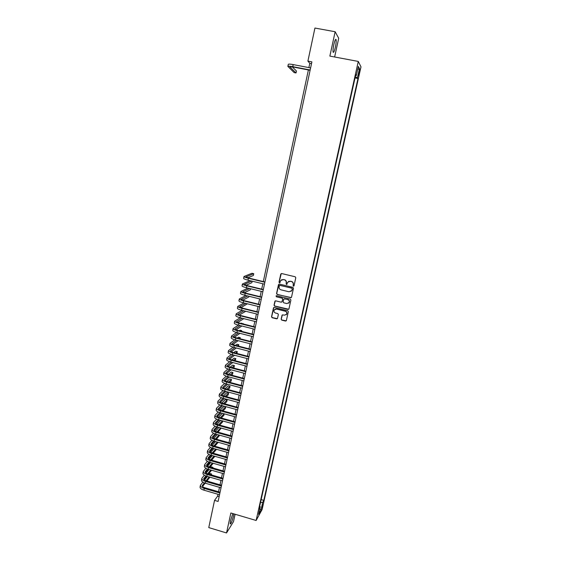 <?xml version="1.0" encoding="UTF-8"?>
<svg xmlns="http://www.w3.org/2000/svg" width="561" height="561" viewBox="0 0 561 561"><rect width="100%" height="100%" fill="white"/><g stroke="black" fill="none" stroke-linecap="round" stroke-linejoin="round"><path stroke-width="0.84" d="M293.382 286.18L294.027 285.773L295.794 277.723L295.205 276.783L281.671 273.544L280.759 274.126L279.02 282.155L279.427 282.807L280.009 282.555L280.549 280.689L283.214 279.525L284.336 279.799C285.759 280.297 286.383 281.292 286.208 282.793L286.398 284.49L286.987 284.224L287.498 282.414L290.191 281.208L291.32 281.482C292.751 281.973 293.375 282.975 293.2 284.483L293.382 286.18M288.522 281.405L291.461 281.398C292.891 281.895 293.515 282.898 293.34 284.399L293.108 285.437L293.852 286.068M281.25 273.565L279.175 282.078L279.876 282.716M281.615 279.694L284.483 279.722C285.907 280.22 286.531 281.215 286.355 282.716L286.131 283.754L286.846 284.392M232.836 513.581L230.536 520.671L230.178 523.946C230.971 524.1 232.058 521.457 233.446 516.015L233.818 513.869M335.373 47.159C336.088 43.674 336.341 41.184 336.123 39.691C335.632 38.625 334.868 40.259 333.83 44.585C333.115 48.085 332.869 50.574 333.094 52.04C333.592 53.092 334.349 51.465 335.373 47.159M262.955 504.753L261.756 507.95L262.955 504.753M281.145 319.181L281.727 320.114L285.493 321.053L286.341 320.661L288.333 311.678L287.751 310.745L274.336 307.428L273.502 307.793L271.531 316.783L272.113 317.715L276.636 318.844L277.478 318.466L278.361 314.518L277.779 313.592L275.528 313.031C274.119 312.449 273.663 311.446 274.168 310.023L276.398 309.041L285.226 311.222C286.622 311.783 287.085 312.772 286.622 314.181L284.35 315.226L282.877 314.854L282.036 315.24L281.145 319.181L281.874 319.994L286.215 320.843M334.637 56.991L338.711 38.26L335.141 31.739L329.861 56.093L358.283 61.437L256.125 520.482L230.859 512.992L226.532 532.95L208.762 527.592L214.54 500.384L218.11 501.436L311.902 61.871L307.905 61.114L309.798 63.33L308.887 67.601M335.141 31.739L314.931 28.05L307.905 61.114M290.605 297.758L291.517 297.19L293.473 288.291L292.884 287.351L279.392 284.09L278.48 284.665L276.559 293.543L277.141 294.476L291.278 297.596M290.9 300.016L288.95 308.873L288.038 309.434L274.617 306.124L274.041 305.191L274.932 301.215L275.76 300.85L281.201 302.183L282.113 301.615L282.66 299.104L282.078 298.172L276.405 296.783L276.054 295.984L276.636 295.731L290.31 299.076L290.9 300.016M286.152 314.798L286.769 314.069C287.232 312.659 286.762 311.678 285.374 311.117L285.226 311.222M359.096 71.261L358.325 75.889L359.545 72.103L359.917 69.269L359.096 71.261M358.283 61.437L360.982 66.843L262.134 509.465L256.125 520.482M261.16 499.606L263.796 500.377L357.974 78.526L357.462 77.621L355.267 76.906M263.796 500.377L262.702 502.354L261.019 509.893L258.558 514.381L260.262 506.737L259.112 508.799L355.765 74.655L356.312 75.602L358.353 66.422L359.475 68.589L357.462 77.621M226.532 532.95L233.502 521.611L235.108 514.255M217.998 494.29L217.605 496.148L214.54 500.384M308.389 69.95L263.312 281.573M262.843 283.754L261.699 289.139M261.23 291.334L260.094 296.685M259.624 298.894L258.488 304.202M258.018 306.425L256.896 311.699M256.419 313.936L255.304 319.174M254.82 321.418L253.712 326.621M253.235 328.879L252.134 334.047M251.651 336.32L250.557 341.453M250.073 343.732L248.986 348.83M248.495 351.123L247.415 356.186M246.924 358.493L245.851 363.521M245.36 365.842L244.294 370.835M243.804 373.163L242.745 378.121M242.247 380.463L241.195 385.386M240.697 387.742L239.652 392.63M239.147 395L238.116 399.853M237.612 402.237L236.581 407.055M236.069 409.446L235.052 414.235M234.54 416.634L233.53 421.388M233.011 423.807L232.009 428.52M231.49 430.953L230.494 435.638M229.975 438.071L228.986 442.727M228.46 445.175L227.478 449.796M226.953 452.257L225.978 456.843M225.452 459.319L224.477 463.87M223.951 466.352L222.983 470.875M222.458 473.372L221.497 477.86M220.964 480.363L220.017 484.823M219.477 487.341L218.538 491.766M311.516 63.659L309.798 63.33M219.148 496.597L217.605 496.148M355.029 77.958L357.974 78.526M355.562 75.581L356.312 75.602M260.262 506.737L259.687 506.218M260.5 502.544L262.702 502.354M357.673 69.501L359.475 68.589M261.019 509.893L259.785 508.862M278.936 284.118L276.713 293.452L277.295 294.378L290.745 297.667M292.239 288.866L291.825 288.207L279.981 285.346L279.399 285.598L279.112 286.839C278.936 288.333 279.56 289.329 280.977 289.827L289.062 291.79L291.783 290.556L292.379 288.782L291.825 288.207M279.687 285.36L291.965 288.123M291.005 291.44L291.993 289.96M292.379 288.782L292.134 289.876M275.262 300.892L274.196 305.086L274.778 306.018L288.74 309.251M281.867 302.028L282.807 299.006L282.225 298.073L276.405 296.783M276.321 295.752L276.559 296.685M286.86 303.571L289.132 302.533C289.609 301.117 289.146 300.121 287.744 299.56L284.616 298.789L283.705 299.357L283.158 301.874L283.74 302.807L286.86 303.571M288.578 303.213L289.273 302.435C289.749 301.012 289.287 300.023 287.884 299.462L287.744 299.56M284.097 298.852L287.884 299.462M282.323 314.931L281.299 319.069M274.869 309.272L276.552 308.936L285.374 311.117M273.824 307.484L271.692 316.67L272.267 317.596L277.337 318.655M287.87 66.373L288.291 64.361C288.529 63.968 290.156 64.045 293.179 64.592L310.612 67.93M310.107 70.279L293.101 67.011L289.841 66.85L296.033 72.965L294.167 72.6L287.863 66.415C288.095 66.03 289.721 66.107 292.744 66.654L310.163 70.006M296.033 72.965L296.439 71.009L292.288 66.871M247.78 277.793L253.362 275.5L253.74 273.698L251.966 273.27L244 276.482C244.056 276.938 245.508 277.527 248.362 278.256L264.876 282.253M243.993 276.517L243.607 278.361C243.663 278.824 245.108 279.42 247.962 280.149L264.476 284.154M264.939 281.973L248.811 278.067L245.9 276.889L253.74 273.698M250.031 280.647L242.436 283.992C242.478 284.483 243.923 285.086 246.77 285.815L263.263 289.841M242.422 284.034L242.043 285.872C242.086 286.362 243.53 286.973 246.377 287.709L262.857 291.734M263.326 289.539L247.226 285.612L244.33 284.399L251.798 281.075M246.041 285.29L251.847 282.688L252.162 281.166M247.962 288.095L240.872 291.489C240.907 292 242.352 292.625 245.192 293.361L261.643 297.407M240.858 291.531L240.48 293.354C240.515 293.873 241.959 294.504 244.792 295.24L261.244 299.294M261.714 297.085L245.648 293.137L242.766 291.888L249.736 288.529M244.323 292.765L250.332 289.855L250.571 288.733M245.963 295.528L239.309 298.95C239.344 299.497 240.781 300.135 243.614 300.878L260.038 304.946M239.302 298.999L238.923 300.815C238.951 301.362 240.389 302.014 243.222 302.758L259.638 306.825M260.108 304.602L244.07 300.64L241.202 299.35L247.738 295.97M242.633 300.219L248.832 297L248.986 296.271M244.014 302.954L237.759 306.397C237.787 306.965 239.21 307.624 242.036 308.375L258.432 312.463M237.745 306.446L237.366 308.255C237.394 308.831 238.825 309.497 241.651 310.247L258.032 314.335M258.509 312.105L242.506 308.115L239.645 306.797L245.788 303.389M240.964 307.652L247.401 303.789M242.107 310.359L236.209 313.816C236.23 314.412 237.654 315.093 240.473 315.843L256.833 319.952M236.195 313.865L235.823 315.668C235.844 316.278 237.261 316.958 240.08 317.708L256.433 321.825M256.917 319.574L240.942 315.57C239.056 315.065 238.109 314.616 238.095 314.216L243.881 310.801M239.316 315.065L245.76 311.271M240.241 317.75L234.659 321.215C234.68 321.839 236.097 322.533 238.909 323.297L255.241 327.421M234.652 321.271L234.281 323.059C234.295 323.697 235.704 324.391 238.523 325.156L254.841 329.286M255.325 327.028L239.379 322.996C237.506 322.491 236.56 322.028 236.546 321.614L242.015 318.199M237.675 322.456L243.804 318.648M238.411 325.128L233.124 328.592C233.131 329.244 234.54 329.952 237.352 330.717L253.649 334.868M233.11 328.648L232.738 330.429C232.745 331.088 234.154 331.803 236.966 332.575L253.256 336.726M253.74 334.454L237.829 330.408C235.95 329.896 235.01 329.419 235.003 328.984L240.185 325.576M236.055 329.826L241.889 326.004M243.151 323.949L241.475 323.164L241.069 323.424M242.822 323.865L243.222 323.606M236.616 332.477L231.588 335.941C231.595 336.621 232.997 337.35 235.802 338.122L252.071 342.294M231.574 336.004L231.202 337.778C231.209 338.465 232.612 339.195 235.41 339.966L251.672 344.145M252.162 341.859L236.279 337.792C234.407 337.273 233.467 336.789 233.467 336.334L238.383 332.932M234.442 337.175L240.01 333.346M241.588 331.362L241.742 330.653L239.996 330.212L239.189 330.752M240.942 331.2L241.742 330.653M234.842 339.812L230.059 343.276C230.052 343.984 231.455 344.72 234.253 345.499L250.487 349.692M230.045 343.332L229.673 345.099C229.673 345.814 231.069 346.565 233.867 347.343L250.094 351.537M250.585 349.244L234.729 345.148C232.864 344.636 231.931 344.138 231.931 343.669L236.609 340.275M232.843 344.503L238.166 340.674M240.031 338.753L240.262 337.68L238.516 337.231L237.338 338.066M239.091 338.514L240.262 337.68M233.103 347.133L228.53 350.583C228.523 351.312 229.919 352.077 232.71 352.855L248.916 357.069M228.516 350.646L228.152 352.406C228.145 353.142 229.533 353.907 232.324 354.692L248.523 358.914M249.014 356.6L233.194 352.49C231.328 351.971 230.403 351.459 230.403 350.969L234.856 347.603M231.258 351.803L236.349 347.981M238.481 346.116L238.783 344.685L237.044 344.237L235.522 345.352M237.275 345.807L238.783 344.685M231.384 354.426L227.009 357.862C226.995 358.626 228.383 359.405 231.167 360.19L247.345 364.426M226.995 357.932L226.63 359.685C226.616 360.45 228.004 361.228 230.788 362.02L246.952 366.263M247.45 363.942L231.658 359.804C229.8 359.278 228.874 358.767 228.881 358.255L233.131 354.903M229.68 359.089L234.561 355.274M236.889 353.451L237.31 351.67L235.578 351.221L233.727 352.631M235.48 353.086L237.31 351.67M229.68 361.698L225.494 365.127C225.473 365.919 226.854 366.712 229.638 367.504L245.781 371.754M225.48 365.197L225.115 366.936C225.094 367.736 226.476 368.528 229.253 369.327L245.388 373.584M245.886 371.249L230.122 367.097C228.271 366.571 227.352 366.045 227.359 365.52L231.42 362.189M228.11 366.347L232.794 362.546M235.073 360.702L235.844 358.633L234.112 358.177L231.959 359.889M233.713 360.344L235.844 358.633M228.004 368.949L223.986 372.371C223.958 373.184 225.333 373.991 228.11 374.79L244.224 379.068M223.965 372.434L223.608 374.173C223.58 374.993 224.954 375.807 227.724 376.606L243.832 380.891M244.337 378.542L228.6 374.369C226.749 373.836 225.831 373.303 225.845 372.756L229.73 369.454M226.546 373.584L231.048 369.804M233.278 367.932L234.014 367.308L234.386 365.576L232.654 365.12L230.22 367.125M231.966 367.588L234.386 365.576M226.342 376.179L222.479 379.587C222.444 380.428 223.811 381.249 226.581 382.055L242.668 386.354M222.458 379.657L222.1 381.389C222.065 382.237 223.432 383.065 226.202 383.871L242.282 388.17M242.78 385.814L227.079 381.62C225.234 381.087 224.316 380.533 224.337 379.972L228.054 376.697M224.996 380.8L229.33 377.034M231.504 375.141L232.563 374.222L232.927 372.497L231.195 372.041L228.495 374.341M230.241 374.811L232.927 372.497M224.695 383.394L220.971 386.781C220.936 387.651 222.303 388.493 225.066 389.299L241.118 393.612M220.957 386.859L220.599 388.577C220.557 389.453 221.925 390.295 224.688 391.108L240.732 395.428M241.237 393.058L225.564 388.85C223.72 388.31 222.808 387.749 222.829 387.167L226.392 383.92M223.446 388.002L227.626 384.25M229.758 382.336L231.104 381.122L231.469 379.397L229.744 378.941L226.798 381.543M228.537 382.013L231.469 379.397M223.061 390.582L219.477 393.955C219.435 394.853 220.789 395.708 223.551 396.522L239.575 400.856M219.456 394.032L219.099 395.743C219.056 396.648 220.417 397.511 223.173 398.324L239.189 402.665M239.694 400.281L224.049 396.052C222.212 395.512 221.307 394.937 221.336 394.341L224.751 391.129M221.911 395.168L225.936 391.445M228.025 389.509L229.659 388.002L230.017 386.284L228.299 385.821L225.115 388.717M226.854 389.194L230.017 386.284M221.441 397.749L217.984 401.108C217.934 402.027 219.288 402.903 222.037 403.724L238.032 408.078M217.963 401.185L217.612 402.896C217.563 403.822 218.909 404.698 221.665 405.519L237.647 409.874M238.159 407.482L222.542 403.233C220.704 402.686 219.807 402.111 219.835 401.494L223.117 398.31M220.382 402.321L224.267 398.619M226.314 396.662L228.215 394.86L228.572 393.142L226.854 392.686L223.446 395.87M225.178 396.361L228.572 393.142M219.835 404.895L216.49 408.24C216.441 409.186 217.787 410.07 220.536 410.897L236.497 415.273M216.476 408.324L216.125 410.021C216.069 410.975 217.409 411.865 220.157 412.693L236.111 417.068M236.63 414.663L221.041 410.4C219.211 409.846 218.313 409.257 218.341 408.625L221.497 405.47M218.86 409.453L222.612 405.778M224.624 403.801L226.77 401.697L227.135 399.986L225.417 399.523L221.805 403.008M223.523 403.499L227.135 399.986M218.243 412.026L215.01 415.35C214.947 416.318 216.294 417.223 219.035 418.057L234.968 422.447M214.989 415.435L214.639 417.125C214.575 418.099 215.915 419.011 218.657 419.838L234.582 424.235M235.101 421.823L219.54 417.538C217.717 416.984 216.819 416.381 216.855 415.729L219.891 412.615M217.345 416.564L220.964 412.91M222.948 410.918L225.34 408.513L225.697 406.809L223.986 406.346L220.171 410.119M221.883 410.624L225.697 406.809M216.665 419.13L213.531 422.433C213.468 423.436 214.8 424.354 217.535 425.189L233.439 429.6M213.51 422.524L213.159 424.207C213.096 425.21 214.428 426.129 217.163 426.97L233.06 431.388M233.579 428.955L218.047 424.656C216.223 424.095 215.333 423.485 215.375 422.819L218.299 419.733M215.831 423.646L219.337 420.028M221.286 418.015L223.902 415.308L224.218 413.808M220.249 417.728L224.105 413.773M222.394 413.303L218.552 417.209M215.087 426.213L212.051 429.502C211.981 430.525 213.313 431.458 216.041 432.3L231.917 436.731M212.037 429.593L211.686 431.269C211.616 432.293 212.942 433.232 215.669 434.074L231.539 438.513M232.058 436.072L216.56 431.746C214.737 431.185 213.853 430.568 213.895 429.88L216.714 426.837M214.33 430.715L217.717 427.124M219.639 425.091L222.479 422.089L222.717 420.96M218.636 424.817L222.38 420.869M220.676 420.399L216.953 424.277M213.531 433.274L210.585 436.549C210.508 437.594 211.834 438.541 214.554 439.389L230.403 443.842M210.564 436.64L210.214 438.302C210.137 439.361 211.462 440.315 214.183 441.163L230.024 445.616M230.543 443.162L215.073 438.821C213.257 438.26 212.374 437.629 212.423 436.928L215.136 433.912M212.829 437.762L216.111 434.2M218.005 432.152L221.209 428.092M217.03 431.879L220.676 427.945M218.972 427.468L215.361 431.325M211.974 440.315L209.12 443.569C209.036 444.642 210.354 445.609 213.075 446.458L228.888 450.932M209.099 443.667L208.748 445.322C208.671 446.402 209.982 447.369 212.703 448.225L228.509 452.699M229.035 450.238L213.594 445.876C211.785 445.308 210.901 444.663 210.957 443.947L213.573 440.974M211.336 444.782L214.519 441.255M216.385 439.193L219.716 435.203M215.431 438.926L218.986 435.006M217.282 434.53L213.783 438.351M210.431 447.334L207.654 450.574C207.57 451.675 208.881 452.65 211.595 453.505L227.38 457.993M207.633 450.665L207.29 452.32C207.198 453.428 208.517 454.41 211.224 455.266L227.002 459.761M227.535 457.285L212.121 452.909C210.312 452.334 209.435 451.682 209.491 450.953L212.016 448.015M209.849 451.787L212.935 448.288M214.772 446.205L218.222 442.292M213.853 445.946L217.317 442.04M215.613 441.563L212.212 445.357M208.902 454.34L206.196 457.559C206.104 458.681 207.416 459.669 210.123 460.532L225.88 465.041M206.175 457.65L205.831 459.298C205.74 460.427 207.044 461.423 209.751 462.285L225.501 466.801M226.034 464.312L210.648 459.915C208.839 459.34 207.97 458.681 208.033 457.93L210.473 455.027M208.369 458.765L211.364 455.308M213.173 453.204L216.539 449.312M212.275 452.951L215.655 449.059M213.951 448.576L210.655 452.334M207.374 461.317L204.744 464.515C204.646 465.665 205.95 466.675 208.65 467.537L224.379 472.06M204.723 464.613L204.379 466.254C204.281 467.404 205.585 468.421 208.285 469.291L224.007 473.814M224.54 471.324L209.183 466.906C207.381 466.331 206.511 465.658 206.574 464.894L208.937 462.026M206.897 465.728L209.8 462.299M211.588 460.188L214.877 456.303M210.712 459.936L214.014 456.058M212.31 455.574L209.106 459.298M205.859 468.274L203.292 471.457C203.194 472.628 204.492 473.652 207.184 474.522L222.885 479.066M203.271 471.556L202.935 473.189C202.83 474.368 204.127 475.391 206.82 476.268L222.514 480.812M223.047 478.309L207.717 473.877C205.922 473.295 205.053 472.614 205.123 471.829L207.409 469.003M205.424 472.664L208.243 469.277M210.01 467.145L213.222 463.281M214.288 460.96L212.465 460.434M209.155 466.899L212.381 463.042M210.677 462.552L207.57 466.24M204.344 475.209L201.848 478.372C201.743 479.571 203.033 480.609 205.726 481.485L221.399 486.05M201.827 478.477L201.49 480.104C201.378 481.303 202.668 482.348 205.361 483.224L221.027 487.79M221.56 485.272L206.259 480.819C204.463 480.237 203.601 479.543 203.678 478.75L205.887 475.952M203.959 479.585L206.693 476.233M208.447 474.087L211.581 470.237M212.815 467.951L212.942 467.334L211.259 466.85L210.824 467.376M207.612 473.842L210.761 469.999M212.507 467.867L212.942 467.334M209.057 469.508L206.041 473.161M202.844 482.13L200.41 485.272C200.298 486.492 201.581 487.544 204.274 488.428L219.912 493.007M200.389 485.377L200.053 486.997C199.933 488.224 201.224 489.276 203.909 490.16L219.54 494.746M220.08 492.214L204.807 487.747C203.019 487.158 202.156 486.457 202.233 485.644L204.372 482.888M202.5 486.485L205.158 483.161M206.89 481.001L209.954 477.173M211.343 474.922L211.546 473.961L209.863 473.477L209.197 474.304M206.076 480.77L209.155 476.941M210.88 474.788L211.546 473.961M207.451 476.45L204.527 480.055M358.935 71.983L359.545 72.103M358.542 73.779L359.145 73.898M293.179 64.592L292.744 66.654M248.362 278.256L247.962 280.149M246.77 285.815L246.377 287.709M245.192 293.361L244.792 295.24M243.614 300.878L243.222 302.758M242.036 308.375L241.651 310.247M240.473 315.843L240.08 317.708M238.909 323.297L238.523 325.156M237.352 330.717L236.966 332.575M235.802 338.122L235.41 339.966M233.579 336.2L233.509 336.551M234.253 345.499L233.867 347.343M232.051 343.521L231.974 343.886M232.71 352.855L232.324 354.692M230.522 350.821L230.445 351.2M231.167 360.19L230.788 362.02M229 358.1L228.916 358.493M229.638 367.504L229.253 369.327M227.486 365.351L227.394 365.758M228.11 374.79L227.724 376.606M225.971 372.588L225.88 373.009M226.581 382.055L226.202 383.871M224.463 379.797L224.372 380.232M225.066 389.299L224.688 391.108M222.955 386.985L222.864 387.434M223.551 396.522L223.173 398.324M221.455 394.152L221.357 394.614M222.037 403.724L221.665 405.519M219.961 401.297L219.863 401.774M220.536 410.897L220.157 412.693M218.474 408.422L218.369 408.913M219.035 418.057L218.657 419.838M216.988 415.519L216.883 416.031M217.535 425.189L217.163 426.97M215.501 422.601L215.396 423.12M216.041 432.3L215.669 434.074M214.029 429.663L213.916 430.196M214.554 439.389L214.183 441.163M212.556 436.696L212.444 437.243M213.075 446.458L212.703 448.225M211.09 443.716L210.971 444.277M211.595 453.505L211.224 455.266M209.625 450.714L209.505 451.282M210.123 460.532L209.751 462.285M208.166 457.685L208.04 458.274M208.65 467.537L208.285 469.291M206.707 464.641L206.581 465.237M207.184 474.522L206.82 476.268M205.256 471.57L205.13 472.187M205.726 481.485L205.361 483.224M203.811 478.484L203.685 479.108M204.274 488.428L203.909 490.16M202.374 485.377L202.24 486.015M335.471 39.565L336.123 39.691"/></g></svg>
